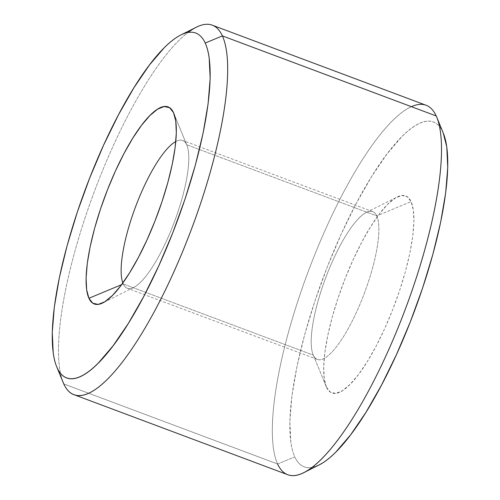 <?xml version="1.0" encoding="UTF-8"?>
<svg xmlns="http://www.w3.org/2000/svg" width="500" height="500" viewBox="0 0 500 500"><rect width="100%" height="100%" fill="white"/><g stroke="black" fill="none" stroke-linecap="round" stroke-linejoin="round"><path stroke-width="0.38" stroke-dasharray="2.5 1.88" d="M443.35 133.256A184.112 48.6 -69.5 0 0 442.806 132.012L436.219 115.962L442.806 132.012A184.112 48.6 -69.5 0 0 341.194 234.094A184.112 48.6 -69.5 0 0 294.775 456.85L277.606 464A197.269 52.069 110.5 0 1 308.15 271.719A197.269 52.069 110.5 0 1 411.413 106.675M62.663 381.206A197.269 52.069 110.5 0 1 90.944 200.863A197.269 52.069 110.5 0 1 188.056 32.462M426.087 105.244A197.269 52.069 -69.5 0 0 317.419 248.188A197.269 52.069 -69.5 0 0 277.606 464L63.781 383.931L277.606 464A197.269 52.069 -69.5 0 0 287.731 474.719M196.281 27.231A197.269 52.069 -69.5 0 0 94.325 191.65A197.269 52.069 -69.5 0 0 63.206 382.6M123.244 283.969A78.906 20.831 -69.5 0 0 133.688 287.431A78.906 20.831 -69.5 0 0 174.475 221.663A78.906 20.831 -69.5 0 0 186.919 145.287A78.906 20.831 -69.5 0 0 186.688 144.75L174.1 114.106L186.688 144.75A78.906 20.831 110.5 0 1 170.763 231.081A78.906 20.831 110.5 0 1 127.294 288.256A78.906 20.831 110.5 0 1 123.244 283.969L313.312 355.144A78.906 20.831 -69.5 0 0 317.362 359.431A78.906 20.831 -69.5 0 0 360.831 302.25A78.906 20.831 -69.5 0 0 376.756 215.925L186.688 144.75L376.756 215.925A78.906 20.831 110.5 0 1 356.856 311.394A78.906 20.831 110.5 0 1 313.312 355.144L326.494 387.238A105.206 27.769 -69.5 0 0 384.562 328.906A105.206 27.769 -69.5 0 0 411.087 201.619L376.756 215.925L411.087 201.619A105.206 27.769 -69.5 0 0 397.163 197A105.206 27.769 -69.5 0 0 342.781 284.694A105.206 27.769 -69.5 0 0 326.188 386.531A105.206 27.769 -69.5 0 0 326.494 387.238L313.312 355.144A78.906 20.831 110.5 0 1 313.081 354.606A78.906 20.831 110.5 0 1 325.525 278.231A78.906 20.831 110.5 0 1 366.312 212.463A78.906 20.831 110.5 0 1 376.756 215.925A78.906 20.831 -69.5 0 0 372.706 211.637A78.906 20.831 -69.5 0 0 329.237 268.812A78.906 20.831 -69.5 0 0 313.312 355.144L123.244 283.969A78.906 20.831 110.5 0 1 122.831 282.969A78.906 20.831 -69.5 0 0 123.244 283.969L121.6 284.656L123.244 283.969M175.8 141.519A78.906 20.831 110.5 0 1 182.638 140.463A78.906 20.831 110.5 0 1 186.688 144.75A78.906 20.831 -69.5 0 0 175.8 141.519M277.606 464L294.775 456.85A184.112 48.6 -69.5 0 0 319.144 464.931M318.894 465.056L310.969 467.575C307.431 467.994 304.306 467.3 301.581 465.5C298.85 463.694 296.588 460.812 294.775 456.85C292.962 452.887 291.637 447.925 290.812 441.956L289.844 421.394L291.919 395.956L296.938 366.613L304.725 334.5L314.969 300.844L327.287 266.944L341.194 234.094L356.169 203.569L371.619 176.531L386.969 154.031L401.619 136.919C406.337 132.181 410.8 128.494 415.006 125.862C419.212 123.231 423.081 121.706 426.613 121.287C430.15 120.862 433.275 121.556 436.006 123.362C438.731 125.169 441 128.05 442.806 132.012L443.306 133.15M326.494 387.238L330.381 392.181L335.75 393.369L342.381 390.756L350.031 384.438L358.406 374.656L367.175 361.8L376.006 346.35L384.562 328.906L392.506 310.138L399.544 290.763L405.4 271.531L409.85 253.181L412.719 236.412L413.9 221.875L413.35 210.131L411.087 201.619L407.2 196.675L401.831 195.487L395.2 198.106L387.55 204.425L379.175 214.2L370.406 227.062L361.575 242.506L353.025 259.95L345.075 278.725L338.038 298.094L332.181 317.325L327.731 335.675L324.862 352.444L323.681 366.981L324.231 378.731L326.494 387.238M133.688 287.431L102.837 302.894M186.919 145.287L173.812 113.362M317.362 359.431L127.294 288.256M313.081 354.606L326.188 386.531M366.312 212.463L397.163 197M372.706 211.637L182.638 140.463"/><path stroke-width="0.75" d="M411.413 106.675A197.269 52.069 110.5 0 1 436.219 115.962A197.269 52.069 -69.5 0 0 426.087 105.244L212.269 25.175A197.269 52.069 110.5 0 1 222.394 35.894L436.219 115.962L222.394 35.894A197.269 52.069 -69.5 0 0 196.281 27.231L180.856 34.962A184.112 48.6 110.5 0 1 205.225 43.044L222.394 35.894L205.225 43.044C203.412 39.081 201.15 36.2 198.419 34.394C195.694 32.594 192.569 31.9 189.031 32.319C185.5 32.744 181.631 34.269 177.425 36.9C173.212 39.531 168.75 43.212 164.037 47.956L149.388 65.062L134.037 87.569L118.588 114.6L103.612 145.131L89.706 177.975L77.387 211.875L67.144 245.531L59.356 277.65L54.331 306.988L52.263 332.431L53.231 352.987C54.056 358.956 55.381 363.919 57.194 367.881A184.112 48.6 110.5 0 1 56.65 366.637A184.112 48.6 110.5 0 1 85.694 188.419A184.112 48.6 110.5 0 1 180.856 34.962M56.65 366.637L63.206 382.6A197.269 52.069 -69.5 0 0 63.781 383.931A197.269 52.069 110.5 0 1 62.663 381.206M188.056 32.462A197.269 52.069 110.5 0 1 212.269 25.175M63.781 383.931L57.194 367.881C59 371.844 61.269 374.725 63.994 376.531C66.725 378.338 69.85 379.031 73.388 378.606C76.919 378.188 80.787 376.662 84.994 374.031C89.2 371.4 93.663 367.713 98.381 362.975L113.031 345.863L128.381 323.363L143.831 296.325L158.806 265.8L172.712 232.95L185.031 199.05L195.275 165.394L203.062 133.281L208.081 103.938L210.156 78.5L209.188 57.938C208.363 51.969 207.037 47.006 205.225 43.044A184.112 48.6 110.5 0 1 158.806 265.8A184.112 48.6 110.5 0 1 57.194 367.881L63.781 383.931A197.269 52.069 -69.5 0 0 172.656 274.556A197.269 52.069 -69.5 0 0 222.394 35.894A197.269 52.069 110.5 0 1 182.581 251.706A197.269 52.069 110.5 0 1 73.913 394.65A197.269 52.069 110.5 0 1 63.781 383.931M88.912 298.275L121.6 284.656L88.912 298.275A105.206 27.769 110.5 0 1 115.438 170.987A105.206 27.769 110.5 0 1 173.506 112.656A105.206 27.769 110.5 0 1 173.812 113.362A105.206 27.769 110.5 0 1 157.219 215.2A105.206 27.769 110.5 0 1 102.837 302.894A105.206 27.769 110.5 0 1 88.912 298.275L86.65 289.762L86.1 278.019L87.281 263.481L90.15 246.713L94.6 228.363L100.456 209.131L107.494 189.756L115.438 170.987L123.994 153.544L132.825 138.094L141.594 125.237L149.969 115.456L157.619 109.138L164.25 106.525L169.619 107.713L173.506 112.656L175.769 121.163L176.319 132.912L175.138 147.45L172.269 164.213L167.819 182.569L161.962 201.8L154.925 221.169L146.975 239.938L138.425 257.387L129.594 272.831L120.825 285.694L112.45 295.469L104.8 301.788L98.169 304.4L92.8 303.219L88.912 298.275M122.831 282.969A78.906 20.831 110.5 0 1 135.463 207.056A78.906 20.831 110.5 0 1 175.8 141.519A78.906 20.831 -69.5 0 0 135.463 207.056A78.906 20.831 -69.5 0 0 122.831 282.969M73.913 394.65L287.731 474.719A197.269 52.069 -69.5 0 0 396.4 331.781A197.269 52.069 -69.5 0 0 436.219 115.962A197.269 52.069 110.5 0 1 436.794 117.294A197.269 52.069 110.5 0 1 405.675 308.244A197.269 52.069 110.5 0 1 303.719 472.663A197.269 52.069 110.5 0 1 277.606 464M303.719 472.663L319.144 464.931A184.112 48.6 -69.5 0 0 414.306 311.475A184.112 48.6 -69.5 0 0 443.35 133.256L436.794 117.294M443.306 133.15L446.769 146.9L447.738 167.463L445.669 192.906L440.644 222.244L432.856 254.363L422.612 288.019L410.294 321.919L396.388 354.762L381.413 385.294L365.962 412.325L350.613 434.831L335.962 451.938C331.25 456.681 326.788 460.363 322.575 462.994L318.894 465.056"/></g></svg>
